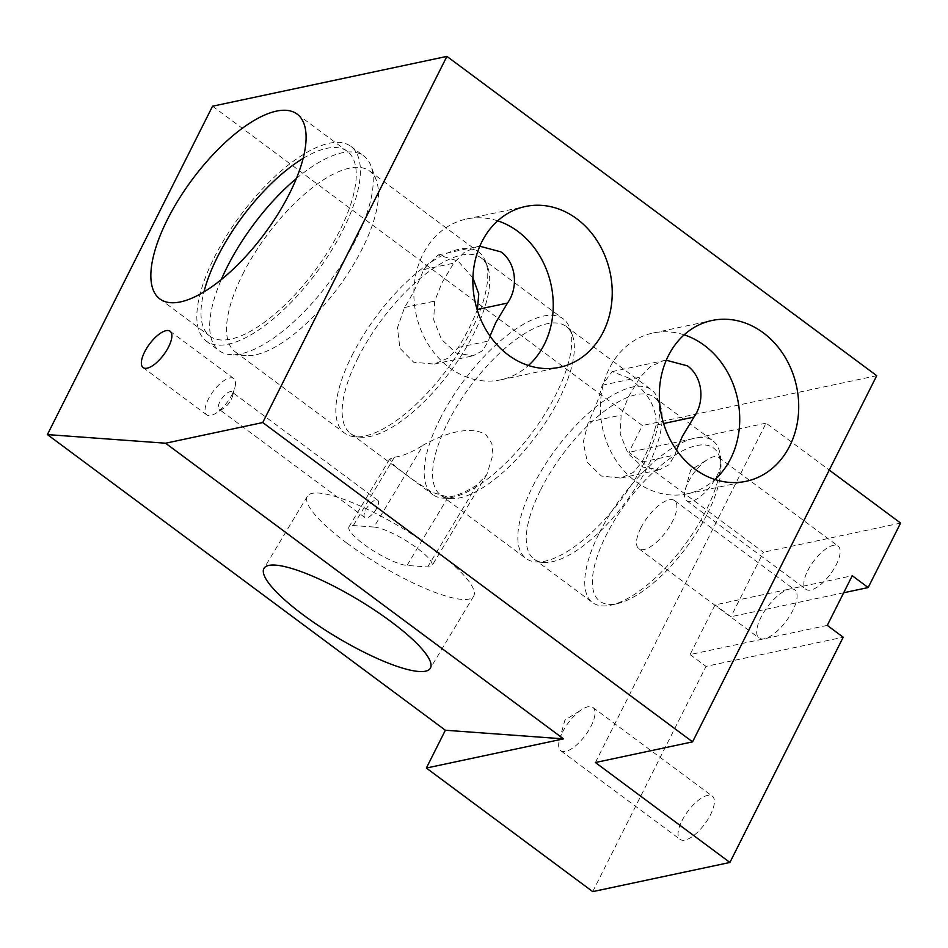 <?xml version="1.0" encoding="UTF-8"?>
<svg xmlns="http://www.w3.org/2000/svg" width="948" height="948" viewBox="0 0 948 948"><rect width="100%" height="100%" fill="white"/><g stroke="black" fill="none" stroke-linecap="round" stroke-linejoin="round"><path stroke-width="0.71" stroke-dasharray="4.74 3.56" d="M599.266 533.049A100.796 39.543 126.6 0 1 712.825 440.773A100.796 39.543 126.6 0 1 720.622 458.559A100.796 39.543 126.6 0 1 706.165 510.32A100.796 39.543 126.6 0 1 611.887 604.919A100.796 39.543 126.6 0 1 592.607 602.596A100.796 39.543 126.6 0 1 599.266 533.049M707.279 513.875A95.404 37.434 -53.4 0 0 720.966 464.887A95.404 37.434 -53.4 0 0 676.351 454.293A95.404 37.434 -53.4 0 0 606.104 535.395A95.404 37.434 -53.4 0 0 618.049 603.426A95.404 37.434 -53.4 0 0 707.279 513.875M296.38 178.508A121.273 47.578 126.6 0 1 363.783 155.958A121.273 47.578 126.6 0 1 370.964 165.947A121.273 47.578 126.6 0 1 355.773 239.643A121.273 47.578 126.6 0 1 230.779 354.647A121.273 47.578 126.6 0 1 219.142 350.665A121.273 47.578 126.6 0 1 221.275 279.613M242.759 274.209A112.646 44.2 126.6 0 1 369.673 171.078A112.646 44.2 126.6 0 1 376.344 180.357A112.646 44.2 126.6 0 1 362.231 248.803A112.646 44.2 126.6 0 1 246.124 355.642A112.646 44.2 126.6 0 1 235.317 351.933A112.646 44.2 126.6 0 1 242.759 274.209M352.052 355.393A112.646 44.2 126.6 0 1 478.965 252.263A112.646 44.2 126.6 0 1 485.625 261.541A112.646 44.2 126.6 0 1 471.523 329.999A112.646 44.2 126.6 0 1 355.417 436.827A112.646 44.2 126.6 0 1 344.61 433.118A112.646 44.2 126.6 0 1 352.052 355.393M357.906 358.107A109.411 42.933 126.6 0 1 481.169 257.939A109.411 42.933 126.6 0 1 487.651 266.945A109.411 42.933 126.6 0 1 473.941 333.435A109.411 42.933 126.6 0 1 361.164 437.194A109.411 42.933 126.6 0 1 350.665 433.603A109.411 42.933 126.6 0 1 357.906 358.107M439.943 419.052A109.411 42.933 126.6 0 1 563.207 318.884A109.411 42.933 126.6 0 1 569.689 327.889A109.411 42.933 126.6 0 1 555.978 394.38A109.411 42.933 126.6 0 1 443.202 498.15A109.411 42.933 126.6 0 1 432.715 494.548A109.411 42.933 126.6 0 1 439.943 419.052M447.74 422.666A105.11 41.238 126.6 0 1 566.157 326.444A105.11 41.238 126.6 0 1 572.379 335.094A105.11 41.238 126.6 0 1 559.213 398.966A105.11 41.238 126.6 0 1 450.881 498.636A105.11 41.238 126.6 0 1 440.796 495.176A105.11 41.238 126.6 0 1 447.74 422.666M532.966 485.98A105.11 41.238 126.6 0 1 651.371 389.758A105.11 41.238 126.6 0 1 657.604 398.409A105.11 41.238 126.6 0 1 644.427 462.269A105.11 41.238 126.6 0 1 536.106 561.951A105.11 41.238 126.6 0 1 526.021 558.49A105.11 41.238 126.6 0 1 532.966 485.98M540.763 489.583A100.796 39.543 126.6 0 1 654.321 397.307A100.796 39.543 126.6 0 1 660.282 405.614A100.796 39.543 126.6 0 1 647.662 466.854A100.796 39.543 126.6 0 1 543.773 562.448A100.796 39.543 126.6 0 1 534.103 559.13A100.796 39.543 126.6 0 1 540.763 489.583M346.849 543.062A97.016 21.591 -149 0 0 473.633 596.245A97.016 21.591 -149 0 0 434.137 549.437A97.016 21.591 -149 0 0 307.353 496.242A97.016 21.591 -149 0 0 346.849 543.062M681.932 820.814A26.947 10.57 126.6 0 1 712.304 796.142A26.947 10.57 126.6 0 1 710.514 814.735A26.947 10.57 126.6 0 1 680.154 839.407A26.947 10.57 126.6 0 1 681.932 820.814M562.543 732.117A26.947 10.57 126.6 0 1 582.131 709.365A26.947 10.57 126.6 0 1 592.903 707.445A26.947 10.57 126.6 0 1 591.125 726.038A26.947 10.57 126.6 0 1 560.766 750.709A26.947 10.57 126.6 0 1 559.486 739.831A26.947 10.57 126.6 0 1 562.543 732.117M807.708 570.743A26.947 10.57 126.6 0 1 838.068 546.072A26.947 10.57 126.6 0 1 836.29 564.664A26.947 10.57 126.6 0 1 805.93 589.336A26.947 10.57 126.6 0 1 807.708 570.743M688.319 482.046A26.947 10.57 126.6 0 1 707.907 459.294A26.947 10.57 126.6 0 1 718.679 457.374A26.947 10.57 126.6 0 1 716.901 475.967A26.947 10.57 126.6 0 1 686.542 500.639A26.947 10.57 126.6 0 1 685.262 489.761A26.947 10.57 126.6 0 1 688.319 482.046M231.253 399.404A10.784 4.23 -53.4 0 0 232.473 396.323A10.784 4.23 -53.4 0 0 231.964 391.974A10.784 4.23 -53.4 0 0 219.829 401.845A10.784 4.23 -53.4 0 0 219.118 409.275A10.784 4.23 -53.4 0 0 223.42 408.505A10.784 4.23 -53.4 0 0 231.253 399.404M365.596 510.131A10.784 4.23 126.6 0 1 377.742 500.26A10.784 4.23 126.6 0 1 377.031 507.701A10.784 4.23 126.6 0 1 364.885 517.572A10.784 4.23 126.6 0 1 365.596 510.131M232.284 394.167A22.634 8.888 -53.4 0 0 234.855 387.673A22.634 8.888 -53.4 0 0 233.777 378.548A22.634 8.888 -53.4 0 0 208.276 399.274A22.634 8.888 -53.4 0 0 206.782 414.892A22.634 8.888 -53.4 0 0 215.836 413.281A22.634 8.888 -53.4 0 0 232.284 394.167M497.664 220.837A82.192 69.074 78 0 0 466.452 219.047A82.192 69.074 78 0 0 422.867 254.36A82.192 69.074 78 0 0 428.176 344.302A82.192 69.074 78 0 0 500.651 379.84A82.192 69.074 78 0 0 528.427 365.501M479.795 246.231L476.951 246.705L464.034 252.5L453.748 263.165L442.088 282.587L434.658 301.12L433.722 319.903L441.578 339.538L456.355 353.13L472.993 355.832L482.556 350.748L488.386 341.031L490.021 336.078M684.148 334.834A82.192 69.074 78 0 0 652.935 333.044A82.192 69.074 78 0 0 609.339 368.357A82.192 69.074 78 0 0 614.66 458.299A82.192 69.074 78 0 0 687.134 493.837A82.192 69.074 78 0 0 714.91 479.498M666.278 360.228L663.434 360.702L650.506 366.497L640.22 377.162L628.571 396.584L621.13 415.117L620.205 433.911L628.062 453.535L642.839 467.127L659.476 469.829L669.039 464.745L674.858 455.028L676.505 450.075M629.282 378.24L612.147 371.604L602.158 385.255A105.11 41.238 126.6 0 1 588.862 420.983A105.11 41.238 126.6 0 1 588.293 422.109L583.221 442.289L587.464 462.506L601.435 476.05L620.762 478.065L633.193 472.459L642.021 462.02A105.11 41.238 -53.4 0 0 642.578 460.906A105.11 41.238 -53.4 0 0 655.874 425.178C657.177 408.28 648.314 392.626 629.282 378.24M472.91 277.918L457.991 261.008L438.189 254.941L423.661 269.564A112.646 44.2 126.6 0 1 415.366 288.275A112.646 44.2 126.6 0 1 404.571 307.519L397.425 327.878L399.938 348.283L413.719 362.255L434.243 364.068L447.93 358.226L458.299 347.43A112.646 44.2 -53.4 0 0 469.082 328.186A112.646 44.2 -53.4 0 0 477.235 309.877M214.307 257.441A121.273 47.578 126.6 0 1 350.938 146.419A121.273 47.578 126.6 0 1 342.927 230.091A121.273 47.578 126.6 0 1 206.297 341.114A121.273 47.578 126.6 0 1 214.307 257.441M303.147 158.375A115.135 45.172 126.6 0 1 347.276 151.348A115.135 45.172 126.6 0 1 339.668 230.791A115.135 45.172 126.6 0 1 209.958 336.185A115.135 45.172 126.6 0 1 203.95 291.901M827.272 625.384L690.085 654.558L715.065 604.895L789.376 589.099A29.969 11.755 126.6 0 1 794.756 589.869A29.969 11.755 126.6 0 1 792.777 610.548A29.969 11.755 126.6 0 1 764.396 638.751A29.969 11.755 126.6 0 1 759.016 637.98A29.969 11.755 126.6 0 1 760.995 617.302A29.969 11.755 126.6 0 1 789.376 589.099L852.252 575.732M640.801 528.012A29.969 11.755 126.6 0 1 674.561 500.58A29.969 11.755 126.6 0 1 672.582 521.258A29.969 11.755 126.6 0 1 638.822 548.691A29.969 11.755 126.6 0 1 640.801 528.012M373.939 527.041A36.38 8.094 31 0 1 417.167 548.193A36.38 8.094 31 0 1 431.98 565.755A36.38 8.094 31 0 1 427.666 566.951L407.048 565.446A36.38 8.094 31 0 1 369.696 548.43A36.38 8.094 31 0 1 349.006 526.744A36.38 8.094 31 0 1 353.32 525.536L373.939 527.041L423.235 445.074C438.047 437.064 465.646 424.123 485.684 434.267L491.894 443.617L492.972 454.578L486.881 474.462L476.963 484.985A109.411 42.933 126.6 0 1 448.131 497.131L431.648 492.166L411.586 478.764L394.913 466.179L389.723 459.057L394.415 457.22A109.411 42.933 -53.4 0 0 423.235 445.074M595.391 762.524L766.079 423.14L829.263 470.078M212.553 106.212L642.365 425.522L628.891 452.315L763.413 552.246L730.979 616.721L715.065 604.895M690.085 654.558L705.999 666.385L843.199 637.21M592.725 891.618L705.999 666.385M766.079 423.14L628.891 452.315M876.734 375.681L642.365 425.522M900.6 523.071L763.413 552.246M843.684 592.761L730.979 616.721M602.158 385.255L640.22 377.162M423.661 269.564L453.748 263.165M394.415 457.22L353.32 525.536M476.963 484.985L427.666 566.951M448.131 497.131L407.048 565.446M458.299 347.43L488.386 341.031M404.571 307.519L434.658 301.12M588.293 422.109L621.13 415.117M655.874 425.178L663.6 423.531M642.021 462.02L674.858 455.028M720.966 464.887L720.622 458.559M376.344 180.357L370.964 165.947M487.651 266.945L485.625 261.541M572.379 335.094L569.689 327.889M660.282 405.614L657.604 398.409M473.633 596.245L430.309 668.304M592.903 707.445L712.304 796.142M559.486 739.831L564.878 720.196L582.131 709.365M718.679 457.374L838.068 546.072M685.262 489.761L690.654 470.125L707.907 459.294M377.742 500.26L231.964 391.974M233.777 378.548L170.107 331.243M232.473 396.323L234.855 387.673M466.452 219.047L525.453 206.498M652.935 333.044L711.924 320.495M612.147 371.604L663.434 360.702M438.189 254.941L476.951 246.705M654.321 397.307L712.825 440.773M566.157 326.444L651.371 389.758M481.169 257.939L563.207 318.884M369.673 171.078L478.965 252.263M350.938 146.419L363.783 155.958M297.127 114.092L347.276 151.348M674.561 500.58L794.756 589.869M486.881 474.462L431.98 565.755M389.711 459.057L349.006 526.744M638.822 548.691L759.016 637.98M159.821 298.928L209.958 336.185M206.297 341.114L219.142 350.665M235.317 351.933L344.61 433.118M350.665 433.603L432.715 494.548M440.796 495.176L526.021 558.49M534.103 559.13L592.607 602.596M434.243 364.068L472.993 355.832M620.762 478.065L659.476 469.829M687.134 493.837L746.123 481.3M500.651 379.84L559.64 367.303M223.42 408.505L215.836 413.281M206.782 414.892L143.101 367.587M364.885 517.572L219.118 409.275M686.542 500.639L805.93 589.336M560.766 750.709L680.154 839.407M307.353 496.242L264.018 568.302M543.773 562.448L536.106 561.951M450.881 498.636L443.202 498.15M361.164 437.194L355.417 436.827M246.124 355.642L230.779 354.647M618.049 603.426L611.887 604.919"/><path stroke-width="1.42" d="M221.275 279.613A121.273 47.578 126.6 0 1 227.165 266.992A121.273 47.578 126.6 0 1 296.38 178.508M303.514 615.11A97.016 21.591 -149 0 0 430.309 668.304A97.016 21.591 -149 0 0 390.813 621.485A97.016 21.591 -149 0 0 264.018 568.302A97.016 21.591 -149 0 0 303.514 615.11M168.614 346.861A22.634 8.888 -53.4 0 0 170.107 331.243A22.634 8.888 -53.4 0 0 144.606 351.969A22.634 8.888 -53.4 0 0 143.101 367.587A22.634 8.888 -53.4 0 0 168.614 346.861M603.236 331.99A82.192 69.074 78 0 0 597.915 242.048A82.192 69.074 78 0 0 525.453 206.498A82.192 69.074 78 0 0 481.857 241.811A82.192 69.074 78 0 0 487.165 331.753A82.192 69.074 78 0 0 559.64 367.303A82.192 69.074 78 0 0 603.236 331.99M528.427 365.501A82.192 69.074 78 0 0 544.247 344.527A82.192 69.074 78 0 0 497.664 220.837M490.021 336.078L495.816 322.498L507.476 303.076C518.935 287.173 515.913 262.43 500.959 251.872L479.795 246.231M789.72 445.987A82.192 69.074 78 0 0 784.399 356.045A82.192 69.074 78 0 0 711.924 320.495A82.192 69.074 78 0 0 668.328 355.808A82.192 69.074 78 0 0 673.649 445.75A82.192 69.074 78 0 0 746.123 481.3A82.192 69.074 78 0 0 789.72 445.987M714.91 479.498A82.192 69.074 78 0 0 730.73 458.524A82.192 69.074 78 0 0 684.148 334.834M676.505 450.075L682.299 436.507L693.948 417.073C705.407 401.17 702.397 376.427 687.442 365.869L666.278 360.228M477.235 309.877A112.646 44.2 -53.4 0 0 477.389 309.475L478.776 293.939L472.91 277.918M203.95 291.901A115.135 45.172 126.6 0 1 217.566 256.754A115.135 45.172 126.6 0 1 303.147 158.375M167.429 219.498A115.135 45.172 126.6 0 1 297.127 114.092A115.135 45.172 126.6 0 1 289.519 193.534A115.135 45.172 126.6 0 1 159.821 298.928A115.135 45.172 126.6 0 1 167.429 219.498M829.263 470.078L900.6 523.071L868.167 587.559L843.684 592.761M729.913 862.455L595.391 762.524L692.573 741.857L262.75 422.547L165.58 443.214L563.55 738.871L445.37 730.244L426.363 768.046L592.725 891.618L729.913 862.455L843.199 637.21L827.272 625.384L852.252 575.732L868.167 587.559M262.75 422.547L446.923 56.382L212.553 106.212L47.4 434.587L445.37 730.244M426.363 768.046L563.55 738.871M165.58 443.214L47.4 434.587M692.573 741.857L876.734 375.681L446.923 56.382M477.389 309.475L507.476 303.076M663.6 423.531L693.948 417.073"/></g></svg>
